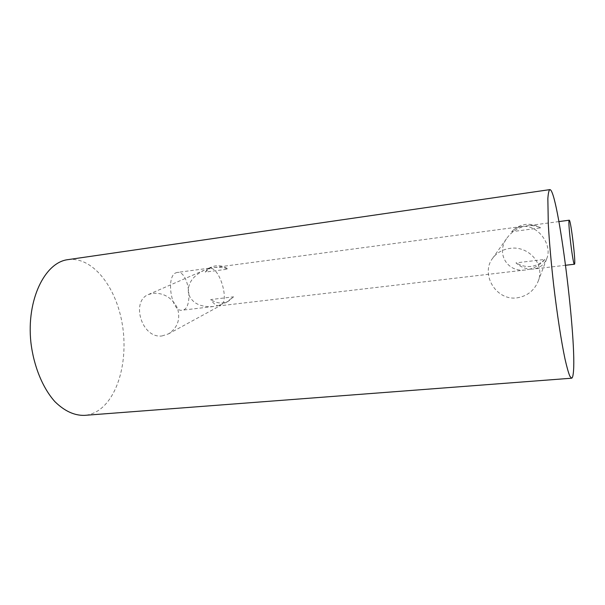 <?xml version="1.0" encoding="UTF-8"?>
<svg xmlns="http://www.w3.org/2000/svg" width="605" height="605" viewBox="0 0 605 605"><rect width="100%" height="100%" fill="white"/><g stroke="black" fill="none" stroke-linecap="round" stroke-linejoin="round"><path stroke-width="0.45" stroke-dasharray="3.02 2.27" d="M176.146 272.749L177.28 272.439C188.926 270.155 193.993 309.563 182.15 310.199C171.427 312.634 165.498 275.986 176.146 272.749M205.276 272.091L208.211 268.469L213.618 267.599C218.919 266.926 223.767 267.425 228.138 269.081L205.276 272.091L211.591 266.994C217.165 264.771 222.678 265.466 228.138 269.081M511.626 231.7C514.227 228.856 517.532 227.147 521.54 226.565L527.129 225.816C532.128 225.196 536.658 225.877 540.704 227.866L511.626 231.7C520.255 223.313 529.942 222.035 540.704 227.866M529.882 269.119L533.376 269.043C539.766 268.144 544.228 264.657 546.776 258.585C552.592 245.131 538.526 225.726 524.059 226.406C517.025 228.274 511.346 232.131 507.035 237.977C495.487 253.087 507.361 272.87 525.669 269.943L529.882 269.119C524.769 268.665 520.126 266.593 515.952 262.888L544.901 259.409C540.908 264.135 535.894 267.372 529.882 269.119M217.777 305.729L220.742 305.396C229.62 301.903 220.243 268.386 210.359 268.189L204.142 270.238C192.307 276.213 187.111 284.1 188.541 293.917C192.019 303.15 200.278 307.363 213.308 306.546L217.777 305.729C215.403 305.079 213.051 303.029 210.729 299.573L233.53 296.836L226.036 302.515L217.777 305.729M544.901 259.409C536.106 267.599 526.456 268.756 515.952 262.888M233.53 296.836L228.569 301.131C222.64 304.043 216.696 303.521 210.729 299.573M516.844 297.879C527.038 296.276 534.132 290.771 538.125 281.355C545.415 264.045 528.407 245.396 509.939 248.383C502.43 249.51 496.622 252.867 492.515 258.448C480.43 274.057 495.835 300.776 516.844 297.879M161.951 335.964L168.409 333.915C177.643 327.827 180.661 319.221 177.469 308.081C171.964 297.652 163.811 292.722 153.012 293.281L148.475 294.514C130.597 301.184 141.729 338.724 161.951 335.964M68.002 259.636C92.02 256.414 115.101 285.515 121.817 321.542C128.736 357.532 119.087 397.387 97.692 410.924C93.533 413.502 89.117 414.985 84.435 415.37M558.929 221.581L527.129 225.816M521.54 226.565L213.618 267.599M209.232 268.181L177.28 272.439M565.599 265.262L533.376 269.043M525.669 269.943L219.358 305.843M213.308 306.546L182.15 310.199M208.211 268.469L211.591 266.994M226.036 302.515L228.569 301.131M538.125 281.355L546.776 258.585M492.515 258.448L507.035 237.977M168.409 333.922L220.742 305.396M148.467 294.506L204.142 270.238"/><path stroke-width="0.91" d="M569.093 220.409L569.237 220.205C570.795 219.176 576.202 264.869 574.447 264.226C573.071 265.799 567.792 222.685 569.093 220.409M571.589 378.208L84.435 415.37C74.317 415.62 64.47 411.052 54.896 401.644C42.721 388.085 33.699 366.207 30.893 342.392C26.31 299.679 44.944 262.215 68.002 259.636L549.794 189.63C557.848 188.17 577.495 345.001 573.192 373.943C572.837 376.696 572.307 378.117 571.589 378.208L569.842 376.181C568.435 372.733 566.832 367.046 565.032 359.128C561.319 341.575 557.054 313.912 553.605 284.516C551.087 262.018 549.317 241.955 548.304 224.334L547.85 198.621C548.221 193.381 548.871 190.378 549.794 189.63M569.237 220.205L558.929 221.581M574.447 264.226L565.599 265.262"/></g></svg>
